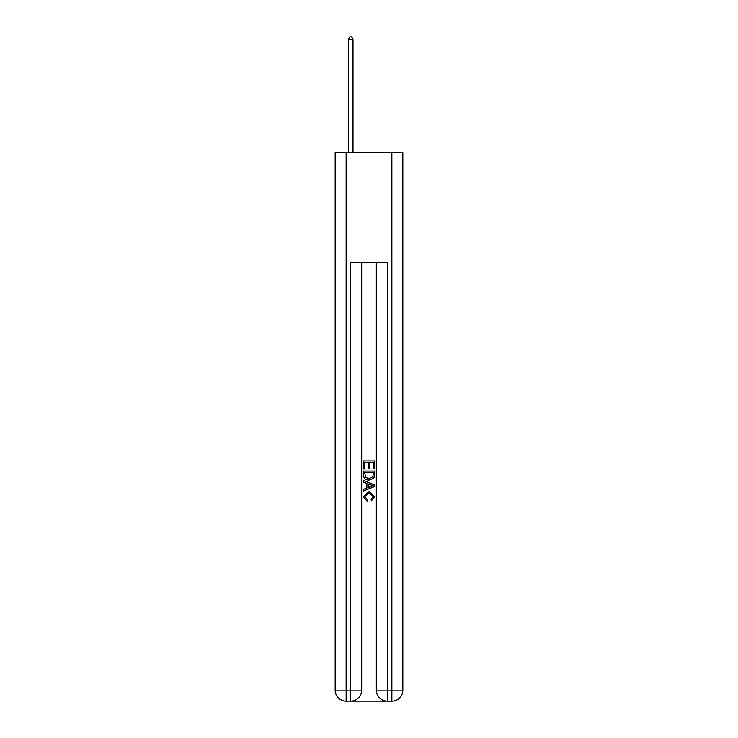 <?xml version="1.0" encoding="UTF-8"?>
<svg xmlns="http://www.w3.org/2000/svg" width="738" height="738" viewBox="0 0 738 738"><rect width="100%" height="100%" fill="white"/><g stroke="black" fill="none" stroke-linecap="round" stroke-linejoin="round"><path stroke-width="1.11" d="M351.537 701.1L386.463 701.1M346.14 152.48L346.14 690.131L335.172 690.131L335.172 152.48L402.828 152.48L402.828 690.131L391.86 690.131L391.86 152.48M387.284 701.1L387.284 690.131L376.315 690.131A10.969 10.969 0 0 0 387.284 701.1L391.86 701.1L391.86 690.131L387.284 690.131L387.284 262.202L350.716 262.202L350.716 690.131L346.14 690.131L346.14 701.1L350.716 701.1A10.969 10.969 0 0 0 361.685 690.131L350.716 690.131L350.716 701.1M361.685 262.202L361.685 690.131M376.315 690.131L376.315 262.202M391.86 701.1A10.969 10.969 0 0 0 402.828 690.131M335.172 690.131A10.969 10.969 0 0 0 346.14 701.1M363.511 468.916L363.511 460.899L374.489 460.899L374.489 468.639L373.216 468.639L373.216 462.449L369.839 462.449L369.839 468.215L368.576 468.215L368.576 462.449L364.784 462.449L364.784 468.916L363.511 468.916M363.511 474.958L363.511 471.029L374.489 471.029L374.332 476.72L373.539 478.316L369.055 480.032C365.55 480.051 363.705 478.353 363.511 474.958M364.784 472.578L365.559 477.431L369.083 478.482L372.994 476.619L373.216 472.578L364.784 472.578M363.511 482.145L363.511 480.503L374.489 484.857L374.489 486.6L363.511 490.964L363.511 489.322L366.887 488.067L366.887 483.39L363.511 482.145M371.196 484.977L368.161 483.86L368.161 487.606L373.216 485.733L371.196 484.977M364.637 496.508L367.386 499.589L367.026 501.13L363.373 496.656L369.083 491.573L374.627 496.628L371.435 500.853L371.103 499.303L373.363 496.545L369.092 493.113L364.637 496.508M352.995 152.48L352.995 39.28L348.428 39.28L348.428 152.48M348.428 39.28L349.803 36.9L351.629 36.9L352.995 39.28"/></g></svg>
